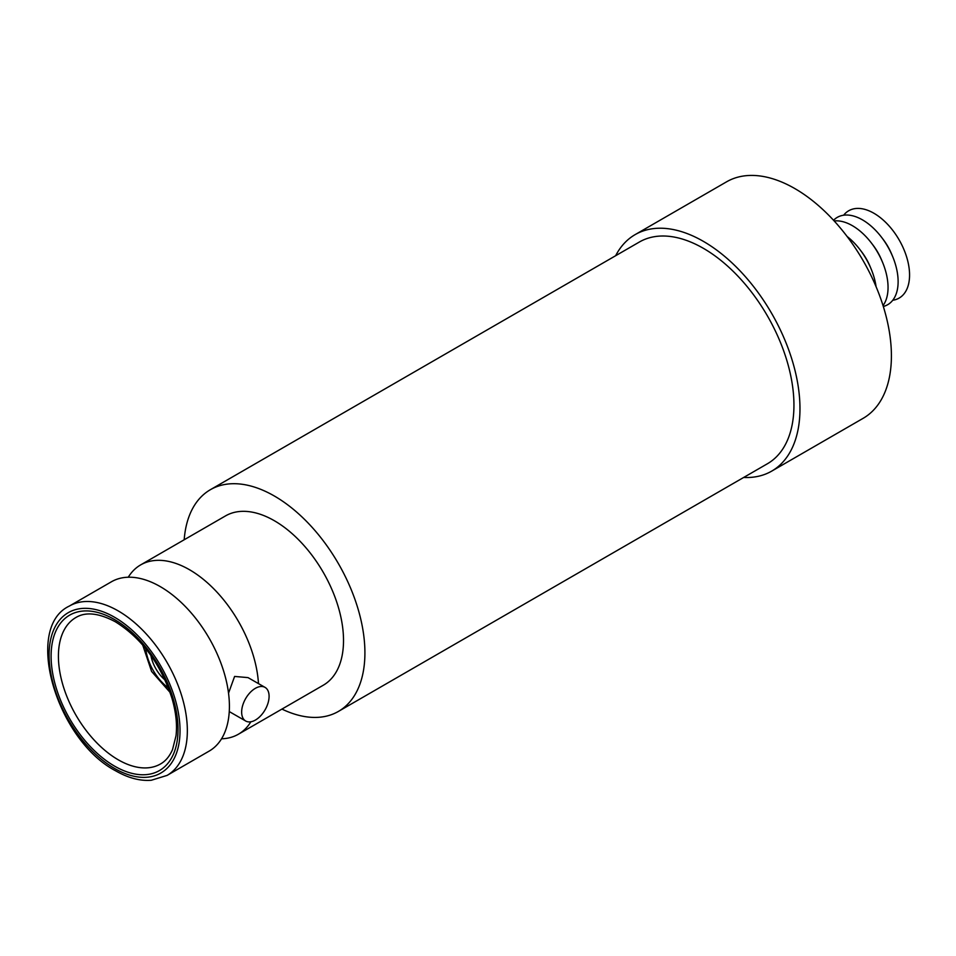 <?xml version="1.0" encoding="UTF-8"?>
<svg xmlns="http://www.w3.org/2000/svg" width="956" height="956" viewBox="0 0 956 956"><rect width="100%" height="100%" fill="white"/><g stroke="black" fill="none" stroke-linecap="round" stroke-linejoin="round"><path stroke-width="1.43" d="M165.149 680.098A26.899 15.523 60 0 1 150.893 655.398M167.097 775.4L209.161 751.105A97.763 56.44 -120 0 0 224.11 672.642A97.763 56.44 -120 0 0 160.094 586.518A97.763 56.44 -120 0 0 111.41 581.786L69.334 606.068C23.267 627.793 56.523 740.159 115.819 770.918C128.259 778.029 140.09 781.136 151.287 780.263L167.097 775.4A97.763 56.44 -120 0 0 182.046 696.936A97.763 56.44 -120 0 0 118.03 610.8A97.763 56.44 -120 0 0 69.334 606.068M228.532 693.16L234.602 676.442L248.022 677.613L265.027 687.376A19.395 11.233 119.9 0 0 255.336 688.344A19.395 11.233 119.9 0 0 242.681 705.456A19.395 11.233 119.9 0 0 245.716 721.027A19.395 11.233 119.9 0 0 255.407 720.059A19.395 11.233 119.9 0 0 268.062 702.947A19.395 11.233 119.9 0 0 265.027 687.376M221.553 738.785A97.763 56.44 -120 0 0 238.403 734.22L323.271 685.225A97.763 56.44 -120 0 0 338.221 606.773A97.763 56.44 -120 0 0 274.205 520.638A97.763 56.44 -120 0 0 225.508 515.905L140.651 564.9A97.763 56.44 -120 0 0 128.259 577.221M238.403 734.22A97.763 56.44 -120 0 0 250.866 721.792M258.479 683.624A97.763 56.44 -120 0 0 189.336 569.633A97.763 56.44 -120 0 0 140.651 564.9M843.646 215.208A50.417 29.11 60 0 1 873.915 213.26A50.417 29.11 60 0 1 908.2 262.924A50.417 29.11 60 0 1 892.749 300.256M833.548 220.274A50.417 29.11 60 0 1 862.467 219.868A50.417 29.11 60 0 1 881.671 237.435L883.201 239.442A38.79 22.394 60 0 1 891.542 253.89L892.51 256.208A50.417 29.11 60 0 1 883.32 306.47M881.671 237.435A50.417 29.11 60 0 1 892.51 256.208M834.17 220.956A50.417 29.11 60 0 1 852.394 225.688A50.417 29.11 60 0 1 871.597 243.254L873.127 245.262A38.79 22.394 60 0 1 881.468 259.709L882.436 262.028A50.417 29.11 60 0 1 883.045 305.585M871.597 243.254A50.417 29.11 60 0 1 882.436 262.028M847.064 236.443A50.417 29.11 60 0 1 860.149 249.863L861.679 251.87A38.79 22.394 60 0 1 870.02 266.318L870.988 268.636A50.417 29.11 60 0 1 876.078 286.68M860.149 249.863A50.417 29.11 60 0 1 870.988 268.636M615.652 255.718A136.553 78.834 60 0 1 635.143 234.614A136.553 78.834 60 0 1 703.413 241.378A136.553 78.834 60 0 1 792.62 361.703A136.553 78.834 60 0 1 771.695 471.129A136.553 78.834 60 0 1 743.66 477.45M635.143 234.614L726.572 181.819A136.553 78.834 60 0 1 794.854 188.583A136.553 78.834 60 0 1 884.061 308.919A136.553 78.834 60 0 1 863.125 418.334L771.695 471.129M281.936 709.089A128.02 73.911 -120 0 0 338.4 711.431A128.02 73.911 -120 0 0 358.022 608.853A128.02 73.911 -120 0 0 274.396 496.033A128.02 73.911 -120 0 0 210.38 489.699A128.02 73.911 -120 0 0 184.185 539.758M210.38 489.699L639.409 241.999A128.02 73.911 60 0 1 703.413 248.345A128.02 73.911 60 0 1 787.051 361.153A128.02 73.911 60 0 1 767.429 463.744L338.4 711.431M145.718 648.586A37.499 21.653 -120 0 0 168.459 687.985M114.732 768.54A92.589 53.452 -120 0 0 180.027 730.432A92.589 53.452 -120 0 0 114.373 617.146A92.589 53.452 -120 0 0 49.091 655.254A92.589 53.452 -120 0 0 114.732 768.54M114.732 766.222A89.745 51.815 -120 0 0 178.019 729.285A89.745 51.815 -120 0 0 114.385 619.464A89.745 51.815 -120 0 0 51.098 656.413A89.745 51.815 -120 0 0 114.732 766.222M118.377 759.877A84.57 48.828 -120 0 0 160.5 763.975C165.591 761.107 169.606 756.304 172.534 749.564L176.012 735.809C177.326 724.66 175.976 712.148 171.961 698.274C160.584 663.787 141.751 638.309 115.461 621.842C98.934 613.035 85.753 611.589 75.93 617.492A84.57 48.828 -120 0 0 63 685.368A84.57 48.828 -120 0 0 118.377 759.877M170.084 692.419L151.598 671.459L142.695 644.977M245.716 721.027L229.261 711.575"/></g></svg>
